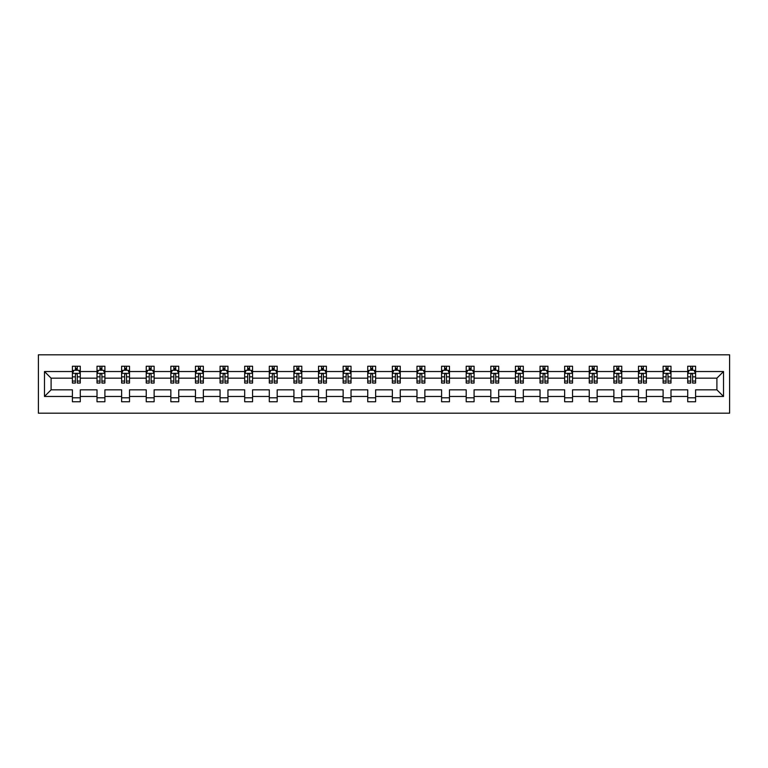 <?xml version="1.0" encoding="UTF-8"?>
<svg xmlns="http://www.w3.org/2000/svg" width="768" height="768" viewBox="0 0 768 768"><rect width="100%" height="100%" fill="white"/><g stroke="black" fill="none" stroke-linecap="round" stroke-linejoin="round"><path stroke-width="1.15" d="M38.4 413.184L729.6 413.184L729.6 354.816L38.4 354.816L38.4 413.184M695.597 396.461L695.597 389.837L716.899 389.837L723.523 396.461L695.597 396.461L695.597 401.75L687.715 401.75L687.715 396.461L670.992 396.461L670.992 401.75L663.101 401.75L663.101 396.461L646.378 396.461L646.378 401.75L638.486 401.75L638.486 396.461L621.763 396.461L621.763 401.75L613.872 401.75L613.872 396.461L597.149 396.461L597.149 401.75L589.258 401.75L589.258 396.461L572.534 396.461L572.534 401.75L564.653 401.75L564.653 396.461L547.93 396.461L547.93 401.75L540.038 401.75L540.038 396.461L523.315 396.461L523.315 401.75L515.424 401.75L515.424 396.461L498.701 396.461L498.701 401.75L490.81 401.75L490.81 396.461L474.086 396.461L474.086 401.75L466.195 401.75L466.195 396.461L449.472 396.461L449.472 401.75L441.59 401.75L441.59 396.461L424.867 396.461L424.867 401.75L416.976 401.75L416.976 396.461L400.253 396.461L400.253 401.75L392.362 401.75L392.362 396.461L375.638 396.461L375.638 401.75L367.747 401.75L367.747 396.461L351.024 396.461L351.024 401.75L343.133 401.75L343.133 396.461L326.41 396.461L326.41 401.75L318.528 401.75L318.528 396.461L301.805 396.461L301.805 401.75L293.914 401.75L293.914 396.461L277.19 396.461L277.19 401.75L269.299 401.75L269.299 396.461L252.576 396.461L252.576 401.75L244.685 401.75L244.685 396.461L227.962 396.461L227.962 401.75L220.07 401.75L220.07 396.461L203.347 396.461L203.347 401.75L195.466 401.75L195.466 396.461L178.742 396.461L178.742 401.75L170.851 401.75L170.851 396.461L154.128 396.461L154.128 401.75L146.237 401.75L146.237 396.461L129.514 396.461L129.514 401.75L121.622 401.75L121.622 396.461L104.899 396.461L104.899 401.75L97.008 401.75L97.008 396.461L80.285 396.461L80.285 401.75L72.403 401.75L72.403 396.461L44.477 396.461L44.477 371.539L72.403 371.539L72.403 366.25L80.285 366.25L80.285 371.539L97.008 371.539L97.008 366.25L104.899 366.25L104.899 371.539L121.622 371.539L121.622 366.25L129.514 366.25L129.514 371.539L146.237 371.539L146.237 366.25L154.128 366.25L154.128 371.539L170.851 371.539L170.851 366.25L178.742 366.25L178.742 371.539L195.466 371.539L195.466 366.25L203.347 366.25L203.347 371.539L220.07 371.539L220.07 366.25L227.962 366.25L227.962 371.539L244.685 371.539L244.685 366.25L252.576 366.25L252.576 371.539L269.299 371.539L269.299 366.25L277.19 366.25L277.19 371.539L293.914 371.539L293.914 366.25L301.805 366.25L301.805 371.539L318.528 371.539L318.528 366.25L326.41 366.25L326.41 371.539L343.133 371.539L343.133 366.25L351.024 366.25L351.024 371.539L367.747 371.539L367.747 366.25L375.638 366.25L375.638 371.539L392.362 371.539L392.362 366.25L400.253 366.25L400.253 371.539L416.976 371.539L416.976 366.25L424.867 366.25L424.867 371.539L441.59 371.539L441.59 366.25L449.472 366.25L449.472 371.539L466.195 371.539L466.195 366.25L474.086 366.25L474.086 371.539L490.81 371.539L490.81 366.25L498.701 366.25L498.701 371.539L515.424 371.539L515.424 366.25L523.315 366.25L523.315 371.539L540.038 371.539L540.038 366.25L547.93 366.25L547.93 371.539L564.653 371.539L564.653 366.25L572.534 366.25L572.534 371.539L589.258 371.539L589.258 366.25L597.149 366.25L597.149 371.539L613.872 371.539L613.872 366.25L621.763 366.25L621.763 371.539L638.486 371.539L638.486 366.25L646.378 366.25L646.378 371.539L663.101 371.539L663.101 366.25L670.992 366.25L670.992 371.539L687.715 371.539L687.715 366.25L695.597 366.25L695.597 371.539L723.523 371.539L723.523 396.461M687.715 371.539L687.715 378.163L670.992 378.163L670.992 371.539M670.992 396.461L670.992 389.837L687.715 389.837L687.715 396.461M663.101 371.539L663.101 378.163L646.378 378.163L646.378 371.539M646.378 396.461L646.378 389.837L663.101 389.837L663.101 396.461M638.486 371.539L638.486 378.163L621.763 378.163L621.763 371.539M621.763 396.461L621.763 389.837L638.486 389.837L638.486 396.461M613.872 371.539L613.872 378.163L597.149 378.163L597.149 371.539M597.149 396.461L597.149 389.837L613.872 389.837L613.872 396.461M589.258 371.539L589.258 378.163L572.534 378.163L572.534 371.539M572.534 396.461L572.534 389.837L589.258 389.837L589.258 396.461M564.653 371.539L564.653 378.163L547.93 378.163L547.93 371.539M547.93 396.461L547.93 389.837L564.653 389.837L564.653 396.461M540.038 371.539L540.038 378.163L523.315 378.163L523.315 371.539M523.315 396.461L523.315 389.837L540.038 389.837L540.038 396.461M515.424 371.539L515.424 378.163L498.701 378.163L498.701 371.539M498.701 396.461L498.701 389.837L515.424 389.837L515.424 396.461M490.81 371.539L490.81 378.163L474.086 378.163L474.086 371.539M474.086 396.461L474.086 389.837L490.81 389.837L490.81 396.461M466.195 371.539L466.195 378.163L449.472 378.163L449.472 371.539M449.472 396.461L449.472 389.837L466.195 389.837L466.195 396.461M441.59 371.539L441.59 378.163L424.867 378.163L424.867 371.539M424.867 396.461L424.867 389.837L441.59 389.837L441.59 396.461M416.976 371.539L416.976 378.163L400.253 378.163L400.253 371.539M400.253 396.461L400.253 389.837L416.976 389.837L416.976 396.461M392.362 371.539L392.362 378.163L375.638 378.163L375.638 371.539M375.638 396.461L375.638 389.837L392.362 389.837L392.362 396.461M367.747 371.539L367.747 378.163L351.024 378.163L351.024 371.539M351.024 396.461L351.024 389.837L367.747 389.837L367.747 396.461M343.133 371.539L343.133 378.163L326.41 378.163L326.41 371.539M326.41 396.461L326.41 389.837L343.133 389.837L343.133 396.461M318.528 371.539L318.528 378.163L301.805 378.163L301.805 371.539M301.805 396.461L301.805 389.837L318.528 389.837L318.528 396.461M293.914 371.539L293.914 378.163L277.19 378.163L277.19 371.539M277.19 396.461L277.19 389.837L293.914 389.837L293.914 396.461M269.299 371.539L269.299 378.163L252.576 378.163L252.576 371.539M252.576 396.461L252.576 389.837L269.299 389.837L269.299 396.461M244.685 371.539L244.685 378.163L227.962 378.163L227.962 371.539M227.962 396.461L227.962 389.837L244.685 389.837L244.685 396.461M220.07 371.539L220.07 378.163L203.347 378.163L203.347 371.539M203.347 396.461L203.347 389.837L220.07 389.837L220.07 396.461M195.466 371.539L195.466 378.163L178.742 378.163L178.742 371.539M178.742 396.461L178.742 389.837L195.466 389.837L195.466 396.461M170.851 371.539L170.851 378.163L154.128 378.163L154.128 371.539M154.128 396.461L154.128 389.837L170.851 389.837L170.851 396.461M146.237 371.539L146.237 378.163L129.514 378.163L129.514 371.539M129.514 396.461L129.514 389.837L146.237 389.837L146.237 396.461M121.622 371.539L121.622 378.163L104.899 378.163L104.899 371.539M104.899 396.461L104.899 389.837L121.622 389.837L121.622 396.461M97.008 371.539L97.008 378.163L80.285 378.163L80.285 371.539M80.285 396.461L80.285 389.837L97.008 389.837L97.008 396.461M72.403 371.539L72.403 378.163L51.101 378.163L51.101 389.837L72.403 389.837L72.403 396.461M44.477 371.539L51.101 378.163M716.899 389.837L716.899 378.163L695.597 378.163L695.597 371.539M690.71 370.195L692.602 370.195M666.096 370.195L667.987 370.195M641.482 370.195L643.373 370.195M616.867 370.195L618.768 370.195M592.262 370.195L594.154 370.195M567.648 370.195L569.539 370.195M543.034 370.195L544.925 370.195M518.419 370.195L520.31 370.195M493.805 370.195L495.706 370.195M469.2 370.195L471.091 370.195M444.586 370.195L446.477 370.195M419.971 370.195L421.862 370.195M395.357 370.195L397.258 370.195M370.742 370.195L372.643 370.195M346.138 370.195L348.029 370.195M321.523 370.195L323.414 370.195M296.909 370.195L298.8 370.195M272.294 370.195L274.195 370.195M247.69 370.195L249.581 370.195M223.075 370.195L224.966 370.195M198.461 370.195L200.352 370.195M173.846 370.195L175.738 370.195M149.232 370.195L151.133 370.195M124.627 370.195L126.518 370.195M100.013 370.195L101.904 370.195M75.398 370.195L77.29 370.195M72.403 397.805L80.285 397.805M97.008 397.805L104.899 397.805M121.622 397.805L129.514 397.805M146.237 397.805L154.128 397.805M170.851 397.805L178.742 397.805M195.466 397.805L203.347 397.805M220.07 397.805L227.962 397.805M244.685 397.805L252.576 397.805M269.299 397.805L277.19 397.805M293.914 397.805L301.805 397.805M318.528 397.805L326.41 397.805M343.133 397.805L351.024 397.805M367.747 397.805L375.638 397.805M392.362 397.805L400.253 397.805M416.976 397.805L424.867 397.805M441.59 397.805L449.472 397.805M466.195 397.805L474.086 397.805M490.81 397.805L498.701 397.805M515.424 397.805L523.315 397.805M540.038 397.805L547.93 397.805M564.653 397.805L572.534 397.805M589.258 397.805L597.149 397.805M613.872 397.805L621.763 397.805M638.486 397.805L646.378 397.805M663.101 397.805L670.992 397.805M687.715 397.805L695.597 397.805M51.101 389.837L44.477 396.461M723.523 371.539L716.899 378.163M77.29 368.304L75.398 368.304M73.882 370.464L72.403 370.464L72.403 366.25L75.398 366.25L75.398 370.272M72.403 381.072L72.403 383.05L75.398 383.05L75.398 381.072L72.403 381.072L72.403 378.163M80.285 378.163L80.285 383.05L77.29 383.05L77.29 374.611C76.656 373.402 76.032 373.402 75.398 374.611L75.398 381.072M78.806 370.464L80.285 370.464L80.285 366.25L77.29 366.25L77.29 370.272M80.285 373.43L78.71 370.272L73.978 370.272L72.403 373.43M101.904 368.304L100.013 368.304M98.496 370.464L97.008 370.464L97.008 366.25L100.013 366.25L100.013 370.272M97.008 381.072L97.008 383.05L100.013 383.05L100.013 381.072L97.008 381.072L97.008 378.163M104.899 378.163L104.899 383.05L101.904 383.05L101.904 374.611C101.27 373.402 100.646 373.402 100.013 374.611L100.013 381.072M103.421 370.464L104.899 370.464L104.899 366.25L101.904 366.25L101.904 370.272M104.899 373.43L103.325 370.272L98.592 370.272L97.008 373.43M126.518 368.304L124.627 368.304M123.11 370.464L121.622 370.464L121.622 366.25L124.627 366.25L124.627 370.272M121.622 381.072L121.622 383.05L124.627 383.05L124.627 381.072L121.622 381.072L121.622 378.163M129.514 378.163L129.514 383.05L126.518 383.05L126.518 374.611C125.885 373.402 125.251 373.402 124.627 374.611L124.627 381.072M128.026 370.464L129.514 370.464L129.514 366.25L126.518 366.25L126.518 370.272M129.514 373.43L127.939 370.272L123.206 370.272L121.622 373.43M151.133 368.304L149.232 368.304M147.725 370.464L146.237 370.464L146.237 366.25L149.232 366.25L149.232 370.272M146.237 381.072L146.237 383.05L149.232 383.05L149.232 381.072L146.237 381.072L146.237 378.163M154.128 378.163L154.128 383.05L151.133 383.05L151.133 374.611C150.499 373.402 149.866 373.402 149.232 374.611L149.232 381.072M152.64 370.464L154.128 370.464L154.128 366.25L151.133 366.25L151.133 370.272M154.128 373.43L152.544 370.272L147.811 370.272L146.237 373.43M175.738 368.304L173.846 368.304M172.33 370.464L170.851 370.464L170.851 366.25L173.846 366.25L173.846 370.272M170.851 381.072L170.851 383.05L173.846 383.05L173.846 381.072L170.851 381.072L170.851 378.163M178.742 378.163L178.742 383.05L175.738 383.05L175.738 374.611C175.114 373.402 174.48 373.402 173.846 374.611L173.846 381.072M177.254 370.464L178.742 370.464L178.742 366.25L175.738 366.25L175.738 370.272M178.742 373.43L177.158 370.272L172.426 370.272L170.851 373.43M200.352 368.304L198.461 368.304M196.944 370.464L195.466 370.464L195.466 366.25L198.461 366.25L198.461 370.272M195.466 381.072L195.466 383.05L198.461 383.05L198.461 381.072L195.466 381.072L195.466 378.163M203.347 378.163L203.347 383.05L200.352 383.05L200.352 374.611C199.718 373.402 199.094 373.402 198.461 374.611L198.461 381.072M201.869 370.464L203.347 370.464L203.347 366.25L200.352 366.25L200.352 370.272M203.347 373.43L201.773 370.272L197.04 370.272L195.466 373.43M224.966 368.304L223.075 368.304M221.558 370.464L220.07 370.464L220.07 366.25L223.075 366.25L223.075 370.272M220.07 381.072L220.07 383.05L223.075 383.05L223.075 381.072L220.07 381.072L220.07 378.163M227.962 378.163L227.962 383.05L224.966 383.05L224.966 374.611C224.333 373.402 223.709 373.402 223.075 374.611L223.075 381.072M226.483 370.464L227.962 370.464L227.962 366.25L224.966 366.25L224.966 370.272M227.962 373.43L226.387 370.272L221.654 370.272L220.07 373.43M249.581 368.304L247.69 368.304M246.173 370.464L244.685 370.464L244.685 366.25L247.69 366.25L247.69 370.272M244.685 381.072L244.685 383.05L247.69 383.05L247.69 381.072L244.685 381.072L244.685 378.163M252.576 378.163L252.576 383.05L249.581 383.05L249.581 374.611C248.947 373.402 248.314 373.402 247.69 374.611L247.69 381.072M251.088 370.464L252.576 370.464L252.576 366.25L249.581 366.25L249.581 370.272M252.576 373.43L251.002 370.272L246.269 370.272L244.685 373.43M274.195 368.304L272.294 368.304M270.787 370.464L269.299 370.464L269.299 366.25L272.294 366.25L272.294 370.272M269.299 381.072L269.299 383.05L272.294 383.05L272.294 381.072L269.299 381.072L269.299 378.163M277.19 378.163L277.19 383.05L274.195 383.05L274.195 374.611C273.562 373.402 272.928 373.402 272.294 374.611L272.294 381.072M275.702 370.464L277.19 370.464L277.19 366.25L274.195 366.25L274.195 370.272M277.19 373.43L275.606 370.272L270.874 370.272L269.299 373.43M298.8 368.304L296.909 368.304M295.392 370.464L293.914 370.464L293.914 366.25L296.909 366.25L296.909 370.272M293.914 381.072L293.914 383.05L296.909 383.05L296.909 381.072L293.914 381.072L293.914 378.163M301.805 378.163L301.805 383.05L298.8 383.05L298.8 374.611C298.176 373.402 297.542 373.402 296.909 374.611L296.909 381.072M300.317 370.464L301.805 370.464L301.805 366.25L298.8 366.25L298.8 370.272M301.805 373.43L300.221 370.272L295.488 370.272L293.914 373.43M323.414 368.304L321.523 368.304M320.006 370.464L318.528 370.464L318.528 366.25L321.523 366.25L321.523 370.272M318.528 381.072L318.528 383.05L321.523 383.05L321.523 381.072L318.528 381.072L318.528 378.163M326.41 378.163L326.41 383.05L323.414 383.05L323.414 374.611C322.781 373.402 322.157 373.402 321.523 374.611L321.523 381.072M324.931 370.464L326.41 370.464L326.41 366.25L323.414 366.25L323.414 370.272M326.41 373.43L324.835 370.272L320.102 370.272L318.528 373.43M348.029 368.304L346.138 368.304M344.621 370.464L343.133 370.464L343.133 366.25L346.138 366.25L346.138 370.272M343.133 381.072L343.133 383.05L346.138 383.05L346.138 381.072L343.133 381.072L343.133 378.163M351.024 378.163L351.024 383.05L348.029 383.05L348.029 374.611C347.395 373.402 346.771 373.402 346.138 374.611L346.138 381.072M349.546 370.464L351.024 370.464L351.024 366.25L348.029 366.25L348.029 370.272M351.024 373.43L349.45 370.272L344.717 370.272L343.133 373.43M372.643 368.304L370.742 368.304M369.235 370.464L367.747 370.464L367.747 366.25L370.742 366.25L370.742 370.272M367.747 381.072L367.747 383.05L370.742 383.05L370.742 381.072L367.747 381.072L367.747 378.163M375.638 378.163L375.638 383.05L372.643 383.05L372.643 374.611C372.01 373.402 371.376 373.402 370.742 374.611L370.742 381.072M374.15 370.464L375.638 370.464L375.638 366.25L372.643 366.25L372.643 370.272M375.638 373.43L374.064 370.272L369.331 370.272L367.747 373.43M397.258 368.304L395.357 368.304M393.85 370.464L392.362 370.464L392.362 366.25L395.357 366.25L395.357 370.272M392.362 381.072L392.362 383.05L395.357 383.05L395.357 381.072L392.362 381.072L392.362 378.163M400.253 378.163L400.253 383.05L397.258 383.05L397.258 374.611C396.624 373.402 395.99 373.402 395.357 374.611L395.357 381.072M398.765 370.464L400.253 370.464L400.253 366.25L397.258 366.25L397.258 370.272M400.253 373.43L398.669 370.272L393.936 370.272L392.362 373.43M421.862 368.304L419.971 368.304M418.454 370.464L416.976 370.464L416.976 366.25L419.971 366.25L419.971 370.272M416.976 381.072L416.976 383.05L419.971 383.05L419.971 381.072L416.976 381.072L416.976 378.163M424.867 378.163L424.867 383.05L421.862 383.05L421.862 374.611C421.238 373.402 420.605 373.402 419.971 374.611L419.971 381.072M423.379 370.464L424.867 370.464L424.867 366.25L421.862 366.25L421.862 370.272M424.867 373.43L423.283 370.272L418.55 370.272L416.976 373.43M446.477 368.304L444.586 368.304M443.069 370.464L441.59 370.464L441.59 366.25L444.586 366.25L444.586 370.272M441.59 381.072L441.59 383.05L444.586 383.05L444.586 381.072L441.59 381.072L441.59 378.163M449.472 378.163L449.472 383.05L446.477 383.05L446.477 374.611C445.843 373.402 445.219 373.402 444.586 374.611L444.586 381.072M447.994 370.464L449.472 370.464L449.472 366.25L446.477 366.25L446.477 370.272M449.472 373.43L447.898 370.272L443.165 370.272L441.59 373.43M471.091 368.304L469.2 368.304M467.683 370.464L466.195 370.464L466.195 366.25L469.2 366.25L469.2 370.272M466.195 381.072L466.195 383.05L469.2 383.05L469.2 381.072L466.195 381.072L466.195 378.163M474.086 378.163L474.086 383.05L471.091 383.05L471.091 374.611C470.458 373.402 469.834 373.402 469.2 374.611L469.2 381.072M472.608 370.464L474.086 370.464L474.086 366.25L471.091 366.25L471.091 370.272M474.086 373.43L472.512 370.272L467.779 370.272L466.195 373.43M495.706 368.304L493.805 368.304M492.298 370.464L490.81 370.464L490.81 366.25L493.805 366.25L493.805 370.272M490.81 381.072L490.81 383.05L493.805 383.05L493.805 381.072L490.81 381.072L490.81 378.163M498.701 378.163L498.701 383.05L495.706 383.05L495.706 374.611C495.072 373.402 494.438 373.402 493.805 374.611L493.805 381.072M497.213 370.464L498.701 370.464L498.701 366.25L495.706 366.25L495.706 370.272M498.701 373.43L497.126 370.272L492.394 370.272L490.81 373.43M520.31 368.304L518.419 368.304M516.912 370.464L515.424 370.464L515.424 366.25L518.419 366.25L518.419 370.272M515.424 381.072L515.424 383.05L518.419 383.05L518.419 381.072L515.424 381.072L515.424 378.163M523.315 378.163L523.315 383.05L520.31 383.05L520.31 374.611C519.686 373.402 519.053 373.402 518.419 374.611L518.419 381.072M521.827 370.464L523.315 370.464L523.315 366.25L520.31 366.25L520.31 370.272M523.315 373.43L521.731 370.272L516.998 370.272L515.424 373.43M544.925 368.304L543.034 368.304M541.517 370.464L540.038 370.464L540.038 366.25L543.034 366.25L543.034 370.272M540.038 381.072L540.038 383.05L543.034 383.05L543.034 381.072L540.038 381.072L540.038 378.163M547.93 378.163L547.93 383.05L544.925 383.05L544.925 374.611C544.301 373.402 543.667 373.402 543.034 374.611L543.034 381.072M546.442 370.464L547.93 370.464L547.93 366.25L544.925 366.25L544.925 370.272M547.93 373.43L546.346 370.272L541.613 370.272L540.038 373.43M569.539 368.304L567.648 368.304M566.131 370.464L564.653 370.464L564.653 366.25L567.648 366.25L567.648 370.272M564.653 381.072L564.653 383.05L567.648 383.05L567.648 381.072L564.653 381.072L564.653 378.163M572.534 378.163L572.534 383.05L569.539 383.05L569.539 374.611C568.906 373.402 568.282 373.402 567.648 374.611L567.648 381.072M571.056 370.464L572.534 370.464L572.534 366.25L569.539 366.25L569.539 370.272M572.534 373.43L570.96 370.272L566.227 370.272L564.653 373.43M594.154 368.304L592.262 368.304M590.746 370.464L589.258 370.464L589.258 366.25L592.262 366.25L592.262 370.272M589.258 381.072L589.258 383.05L592.262 383.05L592.262 381.072L589.258 381.072L589.258 378.163M597.149 378.163L597.149 383.05L594.154 383.05L594.154 374.611C593.52 373.402 592.896 373.402 592.262 374.611L592.262 381.072M595.67 370.464L597.149 370.464L597.149 366.25L594.154 366.25L594.154 370.272M597.149 373.43L595.574 370.272L590.842 370.272L589.258 373.43M618.768 368.304L616.867 368.304M615.36 370.464L613.872 370.464L613.872 366.25L616.867 366.25L616.867 370.272M613.872 381.072L613.872 383.05L616.867 383.05L616.867 381.072L613.872 381.072L613.872 378.163M621.763 378.163L621.763 383.05L618.768 383.05L618.768 374.611C618.134 373.402 617.501 373.402 616.867 374.611L616.867 381.072M620.275 370.464L621.763 370.464L621.763 366.25L618.768 366.25L618.768 370.272M621.763 373.43L620.189 370.272L615.456 370.272L613.872 373.43M643.373 368.304L641.482 368.304M639.974 370.464L638.486 370.464L638.486 366.25L641.482 366.25L641.482 370.272M638.486 381.072L638.486 383.05L641.482 383.05L641.482 381.072L638.486 381.072L638.486 378.163M646.378 378.163L646.378 383.05L643.373 383.05L643.373 374.611C642.749 373.402 642.115 373.402 641.482 374.611L641.482 381.072M644.89 370.464L646.378 370.464L646.378 366.25L643.373 366.25L643.373 370.272M646.378 373.43L644.794 370.272L640.061 370.272L638.486 373.43M667.987 368.304L666.096 368.304M664.579 370.464L663.101 370.464L663.101 366.25L666.096 366.25L666.096 370.272M663.101 381.072L663.101 383.05L666.096 383.05L666.096 381.072L663.101 381.072L663.101 378.163M670.992 378.163L670.992 383.05L667.987 383.05L667.987 374.611C667.363 373.402 666.73 373.402 666.096 374.611L666.096 381.072M669.504 370.464L670.992 370.464L670.992 366.25L667.987 366.25L667.987 370.272M670.992 373.43L669.408 370.272L664.675 370.272L663.101 373.43M692.602 368.304L690.71 368.304M689.194 370.464L687.715 370.464L687.715 366.25L690.71 366.25L690.71 370.272M687.715 381.072L687.715 383.05L690.71 383.05L690.71 381.072L687.715 381.072L687.715 378.163M695.597 378.163L695.597 383.05L692.602 383.05L692.602 374.611C691.968 373.402 691.344 373.402 690.71 374.611L690.71 381.072M694.118 370.464L695.597 370.464L695.597 366.25L692.602 366.25L692.602 370.272M695.597 373.43L694.022 370.272L689.29 370.272L687.715 373.43M80.246 373.354L72.442 373.354M80.285 381.072L77.29 381.072M75.398 376.848L72.403 376.848M80.285 376.848L77.29 376.848M77.29 369.302L75.398 369.302M104.861 373.354L97.056 373.354M104.899 381.072L101.904 381.072M100.013 376.848L97.008 376.848M104.899 376.848L101.904 376.848M101.904 369.302L100.013 369.302M129.475 373.354L121.661 373.354M129.514 381.072L126.518 381.072M124.627 376.848L121.622 376.848M129.514 376.848L126.518 376.848M126.518 369.302L124.627 369.302M154.09 373.354L146.275 373.354M154.128 381.072L151.133 381.072M149.232 376.848L146.237 376.848M154.128 376.848L151.133 376.848M151.133 369.302L149.232 369.302M178.694 373.354L170.89 373.354M178.742 381.072L175.738 381.072M173.846 376.848L170.851 376.848M178.742 376.848L175.738 376.848M175.738 369.302L173.846 369.302M203.309 373.354L195.504 373.354M203.347 381.072L200.352 381.072M198.461 376.848L195.466 376.848M203.347 376.848L200.352 376.848M200.352 369.302L198.461 369.302M227.923 373.354L220.118 373.354M227.962 381.072L224.966 381.072M223.075 376.848L220.07 376.848M227.962 376.848L224.966 376.848M224.966 369.302L223.075 369.302M252.538 373.354L244.723 373.354M252.576 381.072L249.581 381.072M247.69 376.848L244.685 376.848M252.576 376.848L249.581 376.848M249.581 369.302L247.69 369.302M277.152 373.354L269.338 373.354M277.19 381.072L274.195 381.072M272.294 376.848L269.299 376.848M277.19 376.848L274.195 376.848M274.195 369.302L272.294 369.302M301.757 373.354L293.952 373.354M301.805 381.072L298.8 381.072M296.909 376.848L293.914 376.848M301.805 376.848L298.8 376.848M298.8 369.302L296.909 369.302M326.371 373.354L318.566 373.354M326.41 381.072L323.414 381.072M321.523 376.848L318.528 376.848M326.41 376.848L323.414 376.848M323.414 369.302L321.523 369.302M350.986 373.354L343.181 373.354M351.024 381.072L348.029 381.072M346.138 376.848L343.133 376.848M351.024 376.848L348.029 376.848M348.029 369.302L346.138 369.302M375.6 373.354L367.786 373.354M375.638 381.072L372.643 381.072M370.742 376.848L367.747 376.848M375.638 376.848L372.643 376.848M372.643 369.302L370.742 369.302M400.214 373.354L392.4 373.354M400.253 381.072L397.258 381.072M395.357 376.848L392.362 376.848M400.253 376.848L397.258 376.848M397.258 369.302L395.357 369.302M424.819 373.354L417.014 373.354M424.867 381.072L421.862 381.072M419.971 376.848L416.976 376.848M424.867 376.848L421.862 376.848M421.862 369.302L419.971 369.302M449.434 373.354L441.629 373.354M449.472 381.072L446.477 381.072M444.586 376.848L441.59 376.848M449.472 376.848L446.477 376.848M446.477 369.302L444.586 369.302M474.048 373.354L466.243 373.354M474.086 381.072L471.091 381.072M469.2 376.848L466.195 376.848M474.086 376.848L471.091 376.848M471.091 369.302L469.2 369.302M498.662 373.354L490.848 373.354M498.701 381.072L495.706 381.072M493.805 376.848L490.81 376.848M498.701 376.848L495.706 376.848M495.706 369.302L493.805 369.302M523.277 373.354L515.462 373.354M523.315 381.072L520.31 381.072M518.419 376.848L515.424 376.848M523.315 376.848L520.31 376.848M520.31 369.302L518.419 369.302M547.882 373.354L540.077 373.354M547.93 381.072L544.925 381.072M543.034 376.848L540.038 376.848M547.93 376.848L544.925 376.848M544.925 369.302L543.034 369.302M572.496 373.354L564.691 373.354M572.534 381.072L569.539 381.072M567.648 376.848L564.653 376.848M572.534 376.848L569.539 376.848M569.539 369.302L567.648 369.302M597.11 373.354L589.306 373.354M597.149 381.072L594.154 381.072M592.262 376.848L589.258 376.848M597.149 376.848L594.154 376.848M594.154 369.302L592.262 369.302M621.725 373.354L613.91 373.354M621.763 381.072L618.768 381.072M616.867 376.848L613.872 376.848M621.763 376.848L618.768 376.848M618.768 369.302L616.867 369.302M646.339 373.354L638.525 373.354M646.378 381.072L643.373 381.072M641.482 376.848L638.486 376.848M646.378 376.848L643.373 376.848M643.373 369.302L641.482 369.302M670.944 373.354L663.139 373.354M670.992 381.072L667.987 381.072M666.096 376.848L663.101 376.848M670.992 376.848L667.987 376.848M667.987 369.302L666.096 369.302M695.558 373.354L687.754 373.354M695.597 381.072L692.602 381.072M690.71 376.848L687.715 376.848M695.597 376.848L692.602 376.848M692.602 369.302L690.71 369.302"/></g></svg>
